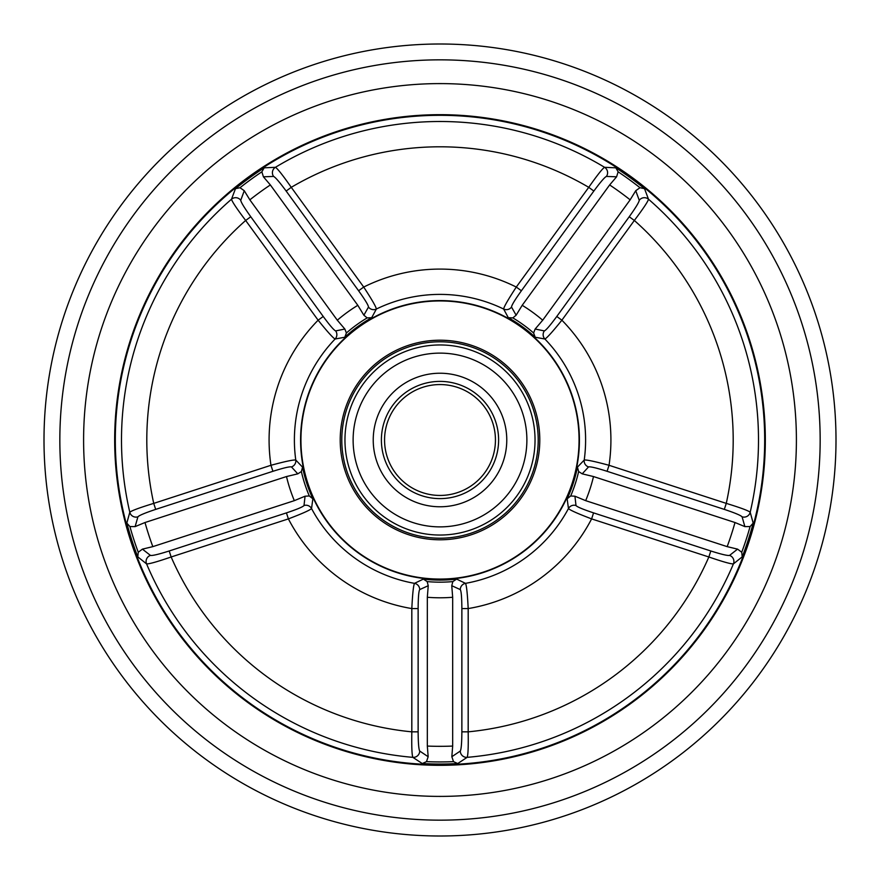 <?xml version="1.0" encoding="UTF-8"?>
<svg xmlns="http://www.w3.org/2000/svg" width="880" height="880" viewBox="0 0 880 880"><rect width="100%" height="100%" fill="white"/><g stroke="black" fill="none" stroke-linecap="round" stroke-linejoin="round"><path stroke-width="1.32" d="M836 440A396 396 0 0 1 440 836A396 396 0 0 1 44 440A396 396 0 0 1 440 44A396 396 0 0 1 836 440A396 396 0 0 0 440 44A396 396 0 0 0 44 440M796.4 440A356.4 356.4 0 0 0 440 83.6A356.4 356.4 0 0 0 83.6 440A356.4 356.4 0 0 0 440 796.4A356.4 356.4 0 0 0 796.4 440A356.4 356.4 0 0 0 440 83.6A356.4 356.4 0 0 0 83.6 440A356.4 356.4 0 0 0 440 796.4A356.4 356.4 0 0 0 796.4 440M340.208 440A99.792 99.792 0 0 1 440 340.208A99.792 99.792 0 0 1 539.792 440A99.792 99.792 0 0 1 440 539.792A99.792 99.792 0 0 1 340.208 440M538.208 440A98.208 98.208 0 0 0 440 341.792A98.208 98.208 0 0 0 341.792 440A98.208 98.208 0 0 0 440 538.208A98.208 98.208 0 0 0 538.208 440M300.938 440A139.062 139.062 0 0 0 440 579.062A139.062 139.062 0 0 0 579.062 440A139.062 139.062 0 0 0 440 300.938A139.062 139.062 0 0 0 300.938 440M579.414 440A139.414 139.414 0 0 1 440 579.414A139.414 139.414 0 0 1 300.586 440A139.414 139.414 0 0 1 440 300.586A139.414 139.414 0 0 1 579.414 440M137.775 556.853A324.027 324.027 0 0 1 126.819 523.116L129.8 512.248C131.56 510.686 139.535 507.727 153.736 503.382L270.963 465.289C285.285 461.406 293.557 459.657 295.779 460.053L302.577 467.159A140.085 140.085 0 0 0 312.851 498.806L311.542 508.541C310.002 510.158 302.28 513.601 288.387 518.892L171.149 556.985C157.146 561.803 148.951 564.102 146.575 563.882L137.775 556.853L138.259 552.244L142.428 549.131L150.447 555.412C152.339 555.819 158.587 554.345 169.202 550.979L171.149 556.985A293.194 293.194 0 0 0 411.818 731.841L418.132 731.841C418.22 742.995 418.748 749.397 419.705 751.047A6.336 6.303 -55.5 0 1 412.863 757.35C411.906 755.172 411.565 746.669 411.818 731.841L411.818 608.575C412.555 593.747 413.446 585.343 414.502 583.352L423.357 579.095A140.085 140.085 0 0 0 456.643 579.095L465.498 583.352A145.607 145.607 0 0 0 568.458 508.541L567.149 498.806A140.085 140.085 0 0 0 577.423 467.159L584.221 460.053C586.41 459.657 594.682 461.406 609.037 465.289L726.264 503.382C740.432 507.716 748.407 510.675 750.2 512.248L753.181 523.116L750.09 526.548L744.876 526.614L742.093 516.824C740.806 515.383 734.877 512.908 724.317 509.388L726.264 503.382A293.194 293.194 0 0 0 634.337 220.462L629.233 216.744C635.723 207.669 639.056 202.18 639.243 200.288L635.745 190.718L630.146 199.837L542.696 320.21L535.15 329.032L544.335 330.913C545.996 330.275 550.143 325.468 556.776 316.47L629.233 216.744M615.824 167.827A324.027 324.027 0 0 1 644.523 188.672L648.494 199.21C647.988 201.52 643.269 208.604 634.337 220.462L561.88 320.188C552.585 331.738 546.92 338.019 544.885 339.009L535.216 337.249A140.085 140.085 0 0 0 508.299 317.691L503.635 309.034C503.932 306.834 508.156 299.508 516.285 287.056L588.742 187.33C597.234 175.197 602.514 168.52 604.571 167.31L615.824 167.827L618.134 171.831L616.594 176.803L606.408 176.429C604.648 177.221 600.457 182.083 593.846 191.048L588.742 187.33A293.194 293.194 0 0 0 291.258 187.33L286.154 191.048C279.521 182.072 275.33 177.199 273.592 176.429L263.406 176.803L270.358 184.943L357.808 305.305L363.869 315.216L368.489 307.054C368.401 305.283 365.101 299.849 358.6 290.763L286.154 191.048M235.477 188.672A324.027 324.027 0 0 1 264.176 167.827L275.429 167.31C277.464 168.498 282.744 175.175 291.258 187.33L363.715 287.056C371.833 299.475 376.046 306.801 376.365 309.034L371.701 317.691A140.085 140.085 0 0 0 344.784 337.249L335.115 339.009C333.102 338.041 327.437 331.771 318.12 320.188L245.663 220.462C236.753 208.626 232.034 201.553 231.506 199.21L235.477 188.672L240.009 187.715L244.255 190.718L240.757 200.288C240.955 202.202 244.299 207.691 250.767 216.744L245.663 220.462A293.194 293.194 0 0 0 153.736 503.382L155.683 509.388C145.101 512.919 139.172 515.394 137.907 516.824L135.124 526.614L145.002 522.522L286.495 476.553L297.792 473.847L291.467 466.928C289.751 466.466 283.569 467.918 272.921 471.295L155.683 509.388M169.202 550.979L286.429 512.886L288.387 518.892A170.918 170.918 0 0 0 411.818 608.575L418.132 608.575C418.22 597.399 418.737 591.063 419.705 589.589A6.336 6.303 -113.3 0 0 414.502 583.352A145.607 145.607 0 0 1 311.542 508.541A6.336 6.303 -174.7 0 0 304.007 505.527L305.063 496.21L294.327 500.654A157.795 157.795 0 0 1 286.495 476.553M419.705 751.047L428.164 756.723L427.328 746.064L427.328 597.278L428.241 585.706L419.705 589.589M460.295 589.589C461.263 591.074 461.78 597.399 461.868 608.575L468.182 608.575C467.445 593.758 466.554 585.354 465.498 583.352A6.336 6.303 113.3 0 0 460.295 589.589L451.759 585.706L452.672 597.278A157.795 157.795 0 0 1 427.328 597.278M427.328 746.064A306.317 306.317 0 0 0 452.672 746.064L452.672 597.278M452.672 746.064L451.836 756.723L460.295 751.047C461.252 749.397 461.78 742.995 461.868 731.841L468.182 731.841A293.194 293.194 0 0 0 708.851 556.985L710.798 550.979C721.435 554.345 727.694 555.819 729.553 555.412L737.572 549.131L727.166 546.634L585.673 500.654L574.937 496.21L575.993 505.527C577.104 506.902 582.967 509.355 593.571 512.886L710.798 550.979M753.181 523.116A324.027 324.027 0 0 1 742.225 556.853L733.425 563.882A318.505 318.505 0 0 1 467.137 757.35L457.732 763.543A324.027 324.027 0 0 1 422.268 763.543L412.863 757.35A318.505 318.505 0 0 1 146.575 563.882A6.336 6.303 127.5 0 1 150.447 555.412M451.759 585.706L452.837 581.592L456.643 579.095M452.837 581.592A142.175 142.175 0 0 1 427.163 581.592L428.241 585.706M457.732 763.543L453.508 761.651L451.836 756.723M428.164 756.723L426.492 761.651A321.937 321.937 0 0 0 453.508 761.651M729.553 555.412A6.336 6.303 52.5 0 1 733.425 563.882C731.082 564.113 722.887 561.814 708.851 556.985L591.613 518.892A170.918 170.918 0 0 1 468.182 608.575L468.182 731.841C468.435 746.68 468.094 755.183 467.137 757.35A6.336 6.303 55.5 0 1 460.295 751.047M422.268 763.543L426.492 761.651M427.163 581.592L423.357 579.095M593.571 512.886L591.613 518.892C577.753 513.623 570.031 510.169 568.458 508.541A6.336 6.303 -5.3 0 1 575.993 505.527M145.002 522.522A306.317 306.317 0 0 0 152.834 546.634L294.327 500.654M152.834 546.634L142.428 549.131M270.358 184.943A306.317 306.317 0 0 0 249.854 199.837L337.304 320.21A157.795 157.795 0 0 1 357.808 305.305M250.767 216.744L323.224 316.47C329.879 325.479 334.015 330.297 335.665 330.913L344.85 329.032L337.304 320.21M249.854 199.837L244.255 190.718M630.146 199.837A306.317 306.317 0 0 0 609.642 184.943L522.192 305.305A157.795 157.795 0 0 1 542.696 320.21M593.846 191.048L521.4 290.763C514.877 299.882 511.588 305.305 511.511 307.054L516.131 315.216L522.192 305.305M609.642 184.943L616.594 176.803M727.166 546.634A306.317 306.317 0 0 0 734.998 522.522L593.505 476.553A157.795 157.795 0 0 1 585.673 500.654M724.317 509.388L607.079 471.295C596.409 467.918 590.227 466.455 588.533 466.928L582.208 473.847L593.505 476.553M734.998 522.522L744.876 526.614M305.063 496.21L309.309 495.968L312.851 498.806M309.309 495.968A142.175 142.175 0 0 1 301.367 471.548L297.792 473.847M135.124 526.614L129.91 526.548A321.937 321.937 0 0 0 138.259 552.244M344.85 329.032L346.39 332.992L344.784 337.249M346.39 332.992A142.175 142.175 0 0 1 367.158 317.9L363.869 315.216M263.406 176.803L261.866 171.831A321.937 321.937 0 0 0 240.009 187.715M516.131 315.216L512.842 317.9L508.299 317.691M512.842 317.9A142.175 142.175 0 0 1 533.61 332.992L535.15 329.032M635.745 190.718L639.991 187.715A321.937 321.937 0 0 0 618.134 171.831M582.208 473.847L578.633 471.548L577.423 467.159M578.633 471.548A142.175 142.175 0 0 1 570.691 495.968L574.937 496.21M737.572 549.131L741.741 552.244A321.937 321.937 0 0 0 750.09 526.548M126.819 523.116L129.91 526.548M240.757 200.288A6.336 6.303 -160.5 0 0 231.506 199.21A318.505 318.505 0 0 0 129.8 512.248A6.336 6.303 -163.5 0 0 137.907 516.824M301.367 471.548L302.577 467.159M323.224 316.47L318.12 320.188A170.918 170.918 0 0 0 270.963 465.289L272.921 471.295M291.467 466.928A6.336 6.303 138.7 0 0 295.779 460.053A145.607 145.607 0 0 1 335.115 339.009A6.336 6.303 -102.7 0 0 335.665 330.913M264.176 167.827L261.866 171.831M606.408 176.429A6.336 6.303 -88.5 0 0 604.571 167.31A318.505 318.505 0 0 0 275.429 167.31A6.336 6.303 -91.5 0 0 273.592 176.429M367.158 317.9L371.701 317.691M521.4 290.763L516.285 287.056A170.918 170.918 0 0 0 363.715 287.056L358.6 290.763M368.489 307.054A6.336 6.303 -149.3 0 0 376.365 309.034A145.607 145.607 0 0 1 503.635 309.034A6.336 6.303 -30.7 0 0 511.511 307.054M644.523 188.672L639.991 187.715M742.093 516.824A6.336 6.303 -16.5 0 0 750.2 512.248A318.505 318.505 0 0 0 648.494 199.21A6.336 6.303 -19.5 0 0 639.243 200.288M533.61 332.992L535.216 337.249M607.079 471.295L609.037 465.289A170.918 170.918 0 0 0 561.88 320.188L556.776 316.47M544.335 330.913A6.336 6.303 -77.3 0 0 544.885 339.009A145.607 145.607 0 0 1 584.221 460.053A6.336 6.303 41.3 0 0 588.533 466.928M742.225 556.853L741.741 552.244M570.691 495.968L567.149 498.806M353.122 440A86.878 86.878 0 0 1 440 353.122A86.878 86.878 0 0 1 526.878 440A86.878 86.878 0 0 1 440 526.878A86.878 86.878 0 0 1 353.122 440A86.878 86.878 0 0 1 440 353.122A86.878 86.878 0 0 1 526.878 440A86.878 86.878 0 0 1 440 526.878A86.878 86.878 0 0 1 353.122 440M373.23 440A66.77 66.77 0 0 0 440 506.77A66.77 66.77 0 0 0 506.77 440A66.77 66.77 0 0 0 440 373.23A66.77 66.77 0 0 0 373.23 440A66.77 66.77 0 0 0 440 506.77A66.77 66.77 0 0 0 506.77 440A66.77 66.77 0 0 0 440 373.23A66.77 66.77 0 0 0 373.23 440M384.56 440A55.44 55.44 0 0 0 440 495.44A55.44 55.44 0 0 0 495.44 440A55.44 55.44 0 0 0 440 384.56A55.44 55.44 0 0 0 384.56 440A55.44 55.44 0 0 1 440 384.56A55.44 55.44 0 0 1 495.44 440M423.698 496.298A58.608 58.608 0 0 0 496.298 456.302M59.84 440A380.16 380.16 0 0 0 440 820.16A380.16 380.16 0 0 0 820.16 440A380.16 380.16 0 0 0 440 59.84A380.16 380.16 0 0 0 59.84 440M765.325 440A325.325 325.325 0 0 1 440 765.325A325.325 325.325 0 0 1 114.675 440A325.325 325.325 0 0 1 440 114.675A325.325 325.325 0 0 1 765.325 440M115.313 440A324.687 324.687 0 0 0 440 764.687A324.687 324.687 0 0 0 764.687 440A324.687 324.687 0 0 0 440 115.313A324.687 324.687 0 0 0 115.313 440M418.132 608.575L418.132 731.841M461.868 731.841L461.868 608.575M286.429 512.886C297.055 509.344 302.918 506.891 304.007 505.527M344.96 440A95.04 95.04 0 0 0 440 535.04A95.04 95.04 0 0 0 535.04 440A95.04 95.04 0 0 0 440 344.96A95.04 95.04 0 0 0 344.96 440M498.608 440A58.608 58.608 0 0 1 440 498.608A58.608 58.608 0 0 1 381.392 440A58.608 58.608 0 0 1 440 381.392A58.608 58.608 0 0 1 498.608 440"/></g></svg>

